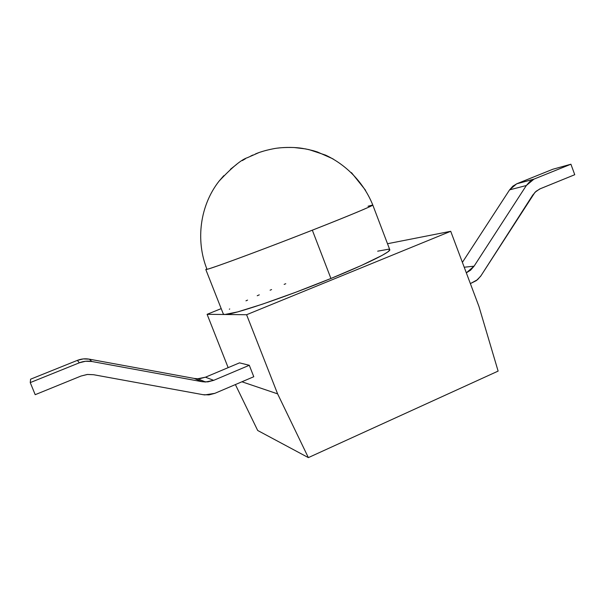 <?xml version="1.0" encoding="UTF-8"?>
<svg xmlns="http://www.w3.org/2000/svg" width="605" height="605" viewBox="0 0 605 605"><rect width="100%" height="100%" fill="white"/><g stroke="black" fill="none" stroke-linecap="round" stroke-linejoin="round"><path stroke-width="0.91" d="M205.798 269.505L223.328 314.04L224.788 314.502L246.59 314.729L277.619 393.87L308.361 457.614L498.119 371.099L478.941 306.433L450.717 231.291L246.59 314.729L277.619 393.87L308.361 457.614L257.685 430.48L235.383 384.576L257.685 430.48L308.361 457.614L498.119 371.099L478.941 306.433L450.717 231.291L246.59 314.729L224.788 314.502L237.659 311.9L262.585 304.126L295.709 292.268L330.927 278.481L312.331 230.187L330.927 278.481C367.333 263.659 391.306 251.657 389.756 249.646L372.786 205.012C373.731 205.435 349.04 215.788 312.331 230.187C349.04 215.788 373.731 205.435 372.786 205.012C373.754 205.541 340.948 219.108 297.373 236.018C253.828 252.935 213.225 267.849 207.016 269.338C195.294 240.124 200.172 205.155 219.086 181.114C200.172 205.155 195.294 240.124 207.016 269.338C212.952 268.076 265.171 248.723 312.331 230.187C265.171 248.723 212.952 268.076 207.016 269.338L205.798 269.505L206.812 268.801M368.037 206.229L372.786 205.012C363.998 183.179 346.96 165.15 325.566 155.122L308.989 149.617L302.273 148.354C295.974 147.242 285.152 147.091 277.861 148.096M450.717 231.291L387.51 243.724L450.717 231.291M221.196 308.626L207.107 314.32L228.153 367.643L207.107 314.32L221.196 308.626M223.328 314.04L224.788 314.502L207.107 314.32L224.788 314.502C231.526 315.318 284.206 297.66 330.927 278.481L361.503 265.421L382.035 255.431L387.555 252.103L389.741 250.016L388.675 249.192L377.664 251.181M285.757 283.73L284.153 284.38M271.584 289.568L270.102 290.196M259.288 294.839L257.223 295.747M247.566 300.095L245.963 300.836M229.741 308.974L229.34 309.2M277.619 393.87L241.924 381.785L277.619 393.87M194.22 378.435L201.904 381.664L205.571 381.997L213.678 380.348L207.878 381.868L201.904 381.664L194.22 378.435L89.275 359.158L194.22 378.435L197.722 378.76L205.466 377.195L213.678 380.348L249.29 365.284L253.782 376.726L214.843 393.341L253.782 376.726L249.29 365.284L239.512 362.856L249.29 365.284L213.678 380.348L205.466 377.195L239.512 362.856L205.466 377.195L199.93 378.639M93.586 374.714L203.03 394.679L209.02 394.883L214.843 393.341L204.785 394.921L203.03 394.679L93.586 374.714L87.233 374.472L81.017 376.038L87.521 374.45L93.586 374.714M201.904 381.664L91.884 361.503L85.555 361.253L79.361 362.796L30.25 382.602L35.196 394.687L81.017 376.038L35.196 394.687L30.25 382.602L30.598 379.191L77.349 360.376L30.598 379.191L30.25 382.602L79.361 362.796C83.445 361.177 87.619 360.746 91.884 361.503L89.275 359.158L83.248 358.916L77.349 360.376L79.361 362.796L77.349 360.376C81.236 358.848 85.214 358.44 89.275 359.158L91.884 361.503L201.904 381.664M516.655 183.822L552.879 169.234L516.995 183.678L533.965 179.118L570.916 164.22L552.879 169.234L570.916 164.22L574.75 174.709L539.668 189.002L534.994 192.292L480.62 276.288L476.369 280.599L470.372 283.609L477.557 279.669L481.043 275.653L532.695 195.158L536.06 191.301L540.318 188.722L574.75 174.709L570.916 164.22L533.965 179.118L529.708 181.681L526.335 185.508L474.078 266.177L470.584 270.17L466.326 272.84L474.078 266.177L464.216 267.228L474.078 266.177L526.335 185.508L533.965 179.118L516.995 183.678L512.858 186.159L509.584 189.864L462.394 262.373L509.584 189.864L526.335 185.508L509.584 189.864L516.655 183.822L533.61 179.269M223.805 175.662L219.086 181.114C232.04 167.32 241.493 159.501 247.445 157.671L258.615 152.74M261.012 151.915L263.296 151.189M265.179 150.645L266.881 150.191M269.157 149.639L272.651 148.913M365.556 190.265L351.467 172.629M333.128 158.933L317.36 151.946L313.284 150.698L305.563 148.906L294.075 147.522C285.091 147.28 277.945 147.741 272.621 148.921M272.56 148.928C265.451 150.388 259.696 152.082 255.302 154.018M253.003 154.993L250.78 156.007M245.433 158.76L242.287 160.605M236.646 164.363L230.452 169.271M205.571 381.997L197.722 378.76"/></g></svg>
